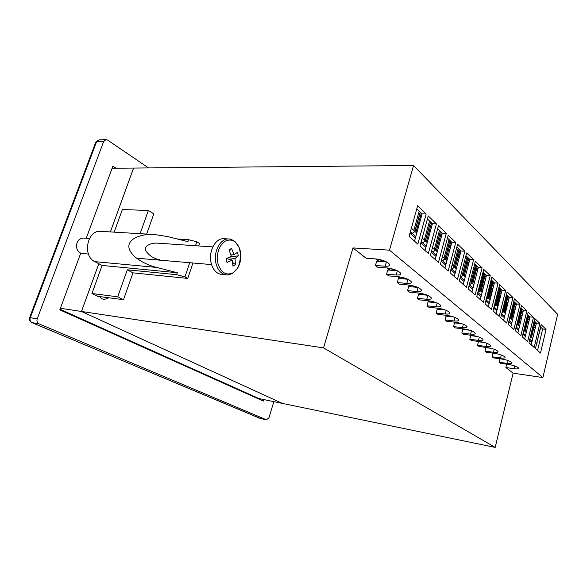 <?xml version="1.0" encoding="UTF-8"?>
<svg xmlns="http://www.w3.org/2000/svg" width="587" height="587" viewBox="0 0 587 587"><rect width="100%" height="100%" fill="white"/><g stroke="black" fill="none" stroke-linecap="round" stroke-linejoin="round"><path stroke-width="0.88" d="M60.013 309.268L258.992 398.573L282.435 403.416L81.461 311.462L60.38 308.285M413.542 165.512L389.497 250.157L542.894 377.573L557.65 314.316L413.542 165.512L133.565 168.058L110.363 231.916M98.807 263.717L81.461 311.462M110.393 231.916L133.594 168.058L112.117 168.256M108.676 297.756C105.807 299.451 103.327 299.671 101.228 298.409L99.489 296.552M98.829 263.724L81.483 311.462L282.457 403.423L495.179 447.404L513.111 373.163L542.894 377.573M389.497 250.157L352.978 247.927L323.547 347.886L81.483 311.462M397.428 270.768L387.758 270.013L386.576 274.202L396.181 274.987C399.674 275.193 401.156 274.599 400.627 273.204C398.294 270.622 393.884 268.89 387.398 268.002L377.705 267.268L375.438 265.493L376.663 261.23L386.569 261.934M506.728 364.197L505.913 367.535L514.146 368.724C517.418 369.142 518.908 368.907 518.607 368.027C517.125 366.567 513.86 365.385 508.826 364.498L500.52 363.316L499.148 362.245L499.985 358.84L503.807 359.369M499.148 362.245L507.476 363.419C510.763 363.83 512.253 363.573 511.945 362.663C510.419 361.152 507.095 359.948 501.98 359.053L493.579 357.894L492.17 356.786L493.021 353.33L497.791 353.976M492.17 356.786L500.579 357.945C503.895 358.341 505.385 358.07 505.062 357.131C503.492 355.561 500.109 354.328 494.907 353.433L486.418 352.288L484.957 351.143L485.838 347.636L491.304 348.355M484.957 351.143L493.462 352.288C496.793 352.677 498.29 352.383 497.952 351.415C496.338 349.786 492.882 348.524 487.599 347.629L479.014 346.499L477.502 345.317L478.405 341.759L484.458 342.529M477.502 345.317L486.102 346.44C489.455 346.814 490.952 346.506 490.6 345.501C488.934 343.813 485.412 342.522 480.034 341.619L471.361 340.511L469.798 339.293L470.723 335.676L477.282 336.49M469.798 339.293L478.493 340.394C481.861 340.753 483.365 340.423 482.998 339.389C481.281 337.635 477.686 336.307 472.219 335.404L463.444 334.326L461.83 333.056L462.776 329.388L469.798 330.232M461.83 333.056L470.62 334.135C474.01 334.487 475.507 334.128 475.125 333.064C473.349 331.237 469.688 329.872 464.119 328.969L455.255 327.913L453.582 326.607L454.551 322.879L461.991 323.738M453.582 326.607L462.468 327.656C465.873 327.994 467.369 327.612 466.973 326.511C465.146 324.611 461.397 323.21 455.732 322.307L446.766 321.28L445.034 319.922L446.032 316.136L453.854 317.002M445.034 319.922L454.022 320.95C457.442 321.265 458.939 320.862 458.528 319.717C456.635 317.743 452.812 316.305 447.045 315.402L437.975 314.405L436.178 312.996L437.205 309.151L445.386 310.017M436.178 312.996L445.269 313.986C448.703 314.294 450.2 313.854 449.767 312.68C447.815 310.618 443.904 309.136 438.027 308.234L428.855 307.272L426.991 305.812L428.048 301.901L436.567 302.76M426.991 305.812L436.185 306.774C439.634 307.06 441.131 306.597 440.676 305.379C438.658 303.222 434.659 301.696 428.671 300.801L419.397 299.876L417.46 298.357L418.546 294.38L427.38 295.224M417.46 298.357L426.756 299.275C430.212 299.546 431.709 299.054 431.24 297.792C429.148 295.547 425.054 293.977 418.949 293.074L409.572 292.194L407.561 290.616L408.677 286.573L417.805 287.395M407.561 290.616L416.961 291.497C420.431 291.746 421.921 291.218 421.437 289.919C419.272 287.564 415.075 285.942 408.846 285.047L399.365 284.211L397.274 282.574L398.426 278.458L407.833 279.243M414.51 241.169L422.104 213.844L416.799 208.781M425.061 250.539L432.421 223.698L427.439 218.944M435.187 259.535L442.327 233.156L437.645 228.688M444.917 268.178L451.843 242.248L447.448 238.051M454.272 276.484L461 250.994L456.869 247.046M463.275 284.482L469.82 259.417L465.931 255.697M471.941 292.179L478.31 267.525L474.648 264.033M480.291 299.597L486.491 275.34L483.05 272.052M488.347 306.752L494.386 282.875L491.15 279.786M496.125 313.656L502.002 290.154L498.957 287.248M503.624 320.326L509.362 297.176L506.5 294.447M510.881 326.761L516.465 303.971L513.779 301.395M517.888 332.99L523.34 310.53L520.816 308.116M524.668 339.007L529.995 316.885L527.618 314.61M531.228 344.84L536.43 323.033L534.192 320.898M537.582 350.483L542.659 328.984L540.561 326.981M540.488 353.058L546.064 329.366L541.126 324.611L535.439 348.583L540.488 353.058M542.659 328.984L546.064 329.366M323.547 347.886L495.179 447.404M352.978 247.927L366.2 258.265L375.996 258.948C382.629 259.828 387.156 261.619 389.577 264.333C390.12 265.772 388.645 266.403 385.153 266.219L375.438 265.493M505.913 367.535L513.111 373.163M386.576 274.202L388.748 275.905L398.338 276.697C404.692 277.585 408.992 279.265 411.238 281.723C411.744 283.073 410.254 283.631 406.776 283.404L397.274 282.574M426.169 213.969L417.643 205.766L409.088 236.356L417.827 244.119L426.169 213.969L422.104 213.844M436.434 223.852L428.261 215.979L419.969 246.019L428.349 253.459L436.434 223.852L432.421 223.698M446.296 233.34L438.438 225.775L430.403 255.286L438.452 262.433L446.296 233.34L442.327 233.156M455.769 242.453L448.219 235.189L440.419 264.179L448.152 271.047L455.769 242.453L451.843 242.248M464.875 251.221L457.618 244.236L450.046 272.735L457.478 279.331L464.875 251.221L461 250.994M473.643 259.659L466.658 252.938L459.298 280.953L466.452 287.307L473.643 259.659L469.82 259.417M482.088 267.789L475.36 261.31L468.206 288.863L475.096 294.982L482.088 267.789L478.31 267.525M490.226 275.619L483.739 269.374L476.783 296.479L483.417 302.378L490.226 275.619L486.491 275.34M498.077 283.176L491.818 277.152L485.045 303.824L491.444 309.503L498.077 283.176L494.386 282.875M505.649 290.47L499.61 284.651L493.021 310.897L499.192 316.386L505.649 290.47L502.002 290.154M512.965 297.506L507.131 291.893L500.711 317.728L506.669 323.026L512.965 297.506L509.362 297.176M520.031 304.308L514.395 298.886L508.137 324.325L513.896 329.439L520.031 304.308L516.465 303.971M526.862 310.883L521.417 305.644L515.305 330.701L520.874 335.639L526.862 310.883L523.34 310.53M533.473 317.251L528.205 312.174L522.239 336.857L527.625 341.641L533.473 317.251L529.995 316.885M539.871 323.408L534.772 318.499L528.953 342.815L534.163 347.445L539.871 323.408L536.43 323.033M440.463 308.615L443.977 309.525M470.106 281.533L471.919 283.176L476.431 265.728M471.919 283.176L469.233 284.922M468.764 258.405L464.134 276.11L465.205 277.079M471.016 282.362L475.543 264.884M464.368 280.293L460.795 277.079L463.202 275.266L467.846 257.532M428.334 300.764L429.831 302.078M460.795 277.079L460.325 277.042M464.038 281.533L460.083 277.981M469.439 260.855L468.382 259.85M468.118 265.926L466.819 265.838M467.78 262.169L468.837 263.167M525.13 331.479L527.552 321.427M530.494 336.351L530.831 336.659L534.53 321.214M530.831 336.659L530.171 337.708M528.704 315.652L524.932 331.295L526.238 332.484M523.465 331.802L524.228 330.664L528.014 314.992M525.292 336.41L522.878 334.245M529.687 318.161L528.395 316.929M528.865 321.573L527.317 321.405M527.904 318.983L529.195 320.201M148.548 167.926L107.597 140.073L106.034 139.596L103.657 141.54L37.223 318.858C36.577 321.155 37.15 322.806 38.925 323.811L266.41 419.793L268.956 417.724L273.836 401.64M116.021 168.22L112.88 166.172L86.245 238.271M80.749 253.144L59.801 309.855L263.387 401.075L263.842 399.578M259.278 399.233L259.454 398.668M531.529 337.29L533.899 327.385M536.951 342.206L540.766 327.172M537.156 342.39L536.709 343.226M535.124 321.786L531.44 337.202L532.761 338.406M530.215 337.532L534.449 321.14M531.837 342.272L529.569 340.24M536.129 324.288L534.823 323.041M535.351 327.546L533.788 327.37M534.339 325.066L535.652 326.299M518.519 325.477L520.999 315.285M523.824 330.298L524.308 330.73L528.087 315.065M524.308 330.73L523.428 331.956M522.07 309.32L518.211 325.198L519.495 326.365M516.494 325.844L517.485 324.538L521.359 308.637M518.526 330.349L515.958 328.045M523.032 311.829L521.762 310.618M522.159 315.402L520.632 315.241M521.256 312.695L522.525 313.898M430.542 301.065L435.488 302.356M461.257 273.498L463.312 275.362L467.949 257.634M463.312 275.362L460.303 277.13M459.988 250.025L455.226 268.024L456.26 268.956M462.38 274.518L467.032 256.754M455.395 272.221L451.821 269.007L454.265 267.151L459.041 249.123M418.612 293.045L420.351 294.557M451.821 269.007L451.051 268.949M455.064 273.483L450.845 269.712M460.619 252.461L459.599 251.5M459.203 257.81L457.955 257.73M458.975 253.855L459.995 254.817M511.688 319.277L514.234 308.931M516.934 324.039L517.565 324.611L521.439 308.718M517.565 324.611L516.457 325.976M515.225 302.782L511.262 318.895L512.524 320.04M509.289 319.644L510.514 318.213L514.483 302.07M479.689 341.575L480.085 341.972M511.534 324.083L508.797 321.632M516.149 305.277L514.902 304.095M515.225 309.033L513.72 308.879M514.381 306.201L515.628 307.383M420.417 293.265L426.5 294.872M452.063 265.148L454.375 267.254L459.151 249.226M454.375 267.254L451.931 269.103L451.029 269.044M450.882 241.33L445.981 259.63L446.964 260.518M453.406 266.373L458.198 248.316M446.076 263.842L442.495 260.621L444.983 258.72L449.899 240.384M408.501 285.018L410.511 286.735M442.495 260.621L441.395 260.547M445.731 265.126L441.248 261.105M451.447 243.744L450.478 242.82M449.936 249.387L448.739 249.321M449.84 245.219L450.809 246.136M504.629 312.871L507.234 302.371M509.802 317.56L510.602 318.286L514.564 302.151M510.602 318.286L509.259 319.768M508.137 296.009L504.079 312.372L505.319 313.495M509.846 317.604L513.823 301.447M501.834 313.209L503.301 311.668L507.373 295.283M471.897 335.368L472.396 335.874M504.299 317.604L501.386 314.992M509.032 298.512L507.806 297.345M508.056 302.444L506.574 302.305M507.278 299.487L508.503 300.647M177.289 272.728L102.101 265.441L91.939 293.507L97.75 296.325L123.505 299.7L132.985 272.852L187.752 278.414L184.956 276.829L176.621 274.687L177.289 272.728L156.582 267.415C147.865 265.353 132.699 258.764 129.235 248.844C126.102 238.704 142.392 233.259 154.88 234.573L167.31 236.502L187.884 241.631L188.544 239.701L177.333 238.997M140.117 233.692L148.357 210.462L122.353 209.544L114.164 232.144M146.669 234.081L153.809 213.866L148.357 210.462M187.752 278.414L192.954 262.991M198.7 245.96L199.543 243.466L196.821 241.763L188.544 239.701M102.101 265.441L94.859 261.648C82.048 255.888 87.236 229.627 100.795 231.344L154.88 234.573M91.939 293.507L117.708 296.824L123.505 299.7M117.708 296.824L127.298 269.807L132.985 272.852M127.298 269.807L176.621 274.687M184.956 276.829L189.733 262.719M195.478 245.74L196.821 241.763M158.739 243.223L158.644 243.216C152.393 242.497 144.028 245.153 145.532 250.275C148.775 255.389 153.361 258.507 159.282 259.637M409.99 285.179L417.071 287.08M442.495 256.468L445.093 258.823L450.009 240.494M445.093 258.823L442.613 260.723L441.373 260.643M441.417 232.283L436.368 250.906L437.293 251.742M444.088 257.913L449.018 239.547M436.383 255.125L432.802 251.904L435.327 249.959L440.389 231.307M397.986 276.668L400.283 278.612M432.802 251.904L431.35 251.816M436.024 256.431L431.254 252.153M441.916 234.675L440.998 233.802M440.301 240.648L439.164 240.589M440.338 236.245L441.255 237.111M497.336 306.245L499.999 295.584M502.413 310.861L503.389 311.748L507.462 295.364M503.389 311.748L501.804 313.326M500.806 289.009L496.646 305.622L497.857 306.722M502.611 311.037L506.691 294.63M494.115 306.524L495.846 304.895L500.014 288.254M463.803 328.933L464.486 329.593M496.815 310.89L493.718 308.116M501.665 291.504L500.469 290.367M500.63 295.635L499.177 295.503M499.926 292.546L501.122 293.676M233.061 272.801L237.625 268.142C240.67 262.888 241.543 257.099 240.237 250.781L239.114 247.398C235.747 240.663 231.168 238.571 225.379 241.11C218.731 245.894 216.251 253.379 217.96 263.548C221.086 272.808 226.127 275.89 233.061 272.801M228.901 238.997L224.058 238.704C215.502 237.684 207.989 251.889 211.225 263.372C213.132 269.991 216.566 273.667 221.519 274.408L226.347 274.863C227.191 275.296 229.312 274.767 232.709 273.271L237.625 268.142C240.648 261.435 241.14 254.516 239.114 247.398L234.983 241.558C231.828 239.555 229.803 238.696 228.901 238.997C220.367 237.977 212.854 252.249 216.075 263.783C217.975 270.431 221.402 274.122 226.347 274.863M89.444 238.483L83.237 238.065C78.034 238.836 75.906 242.358 76.86 248.631C77.895 251.537 79.7 253.158 82.275 253.511L88.468 254.039M226.531 258.573L232.298 260.092L226.956 262.44L226.061 258.779L231.359 256.226L229.003 249.857L231.564 248.411L229.466 250.913M232.298 260.092L232.944 266.168L235.475 264.678L234.998 258.529L238.344 255.859L237.486 252.234L234.066 254.67L231.564 248.411M234.998 258.529L228.519 257.664M235.475 264.678L232.672 262.47M228.328 259.05L227.294 258.229M230.97 254.941L234.066 254.67M238.344 255.859L230.141 256.857M399.211 276.785L407.195 278.957M432.538 247.428L435.444 250.069L440.507 231.417M435.444 250.069L432.92 252.014L431.32 251.918M431.562 222.877L426.367 241.822L427.233 242.614M434.395 249.115L439.472 230.434M426.294 246.048L422.713 242.835L425.282 240.839L430.498 221.864M387.046 267.973L389.643 270.159M422.713 242.835L420.872 242.739M425.927 247.384L420.82 242.93M431.995 225.239L431.137 224.425M430.264 231.564L429.192 231.513M430.462 226.905L431.32 227.719M489.778 299.392L492.515 288.555M494.775 303.919L495.934 304.976L500.102 288.342M495.934 304.976L494.093 306.627M493.219 281.767L488.949 298.636L490.13 299.708M495.127 304.242L499.31 287.586M486.124 299.583L488.12 297.88L492.398 280.982M455.409 322.27L456.275 323.077M489.059 303.949L485.765 300.992M494.034 284.247L492.875 283.139M492.941 288.591L491.524 288.474M492.31 285.348L493.476 286.456M388.044 268.061L396.871 270.497M427.314 219.406L427.857 219.333M422.17 238.021L425.406 240.949L430.616 221.974M425.406 240.949L422.838 242.945L420.85 242.827M421.312 213.088L415.948 232.371L416.755 233.105M424.313 239.966L429.545 220.954M415.779 236.598L412.213 233.391L414.818 231.344L420.204 212.024M375.643 258.918L378.578 261.369M412.213 233.391L410.21 233.296L409.521 234.8M415.405 237.955L410.21 233.296M421.671 215.414L420.872 214.659M419.808 222.113L418.81 222.077M420.175 217.183L420.967 217.938M481.956 292.289L484.767 281.29M486.85 296.728L488.215 297.969L492.493 281.07M488.215 297.969L486.102 299.671M485.361 274.254L480.973 291.394L482.125 292.436M487.379 297.205L491.671 280.285M477.84 292.355L480.115 290.616L484.51 273.447M446.714 315.366L447.778 316.327M481.024 296.743L477.524 293.61M486.131 276.734L485.001 275.655M484.965 281.305L483.585 281.195M484.429 277.9L485.559 278.972M376.45 258.984L386.085 261.685M416.579 209.566L417.496 209.442M411.37 228.211L414.95 231.461L420.329 212.149M414.95 231.461L412.345 233.509L410.342 233.413L409.234 235.82M413.813 230.434L419.213 211.078M450.684 316.055L451.491 316.261M478.632 289.274L480.21 290.704L484.605 273.535M480.21 290.704L477.825 292.429M477.209 266.476L472.711 283.895L473.819 284.9M479.344 289.919L483.754 272.72M473.005 288.056L469.439 284.856L471.816 283.081L476.328 265.632M437.697 308.204L438.966 309.334M472.689 289.281L468.962 285.942M477.943 268.941L476.842 267.899M476.695 273.755L475.36 273.652M476.255 270.181L477.356 271.216M514.821 365.95L514.146 368.724M508.166 360.565L507.476 363.419M501.305 355.003L500.579 357.945M494.217 349.258L493.462 352.288M486.887 343.322L486.102 346.44M479.308 337.173L478.493 340.394M471.471 330.819L470.62 334.135M463.348 324.237L462.468 327.656M454.94 317.42L454.022 320.95M446.223 310.347L445.269 313.986M437.183 303.017L436.185 306.774M427.798 295.408L426.756 299.275M418.054 287.505L416.961 291.497M407.914 279.287L406.776 283.404M397.37 270.761L396.181 274.987M386.378 261.919L385.153 266.219M463.202 275.266L464.134 276.11M437.968 308.226L439.421 309.386M524.228 330.664L524.932 331.295M525.556 335.316L523.142 333.145M103.657 141.54L96.554 141.812L30.297 317.699L37.223 318.858M38.925 323.811L32.014 322.615L259.865 418.318L266.41 419.793M106.034 139.596L98.932 139.882L95.681 142.347L29.607 317.662M31.815 322.571L260.268 418.414M30.297 317.699C29.658 319.974 30.231 321.617 32.014 322.615L31.625 322.49C29.71 321.427 29.02 319.856 29.563 317.787L30.297 317.699M530.758 336.586L531.44 337.202M532.093 341.194L529.826 339.154M517.485 324.538L518.211 325.198M518.798 329.241L516.23 326.922M454.265 267.151L455.226 268.024M428.605 300.793L430.286 302.129M460.905 277.174L460.406 276.734M510.514 318.213L511.262 318.895M487.54 347.621L487.907 347.908M511.813 322.953L509.076 320.495M444.983 258.72L445.981 259.63M418.891 293.067L420.813 294.601M451.931 269.103L451.183 268.435M503.301 311.668L504.079 312.372M479.983 341.612L480.504 342.023M504.585 316.459L501.68 313.84M156.582 267.415L94.859 261.648M435.327 249.959L436.368 250.906M408.787 285.04L410.966 286.779M442.613 260.723L441.593 259.814M495.846 304.895L496.646 305.622M472.161 335.397L472.843 335.94M497.108 309.731L494.012 306.95M425.282 240.839L426.367 241.822M398.272 276.69L400.738 278.649M432.92 252.014L431.614 250.84M488.12 297.88L488.949 298.636M464.068 328.962L464.919 329.645M489.36 302.76L486.065 299.803M414.818 231.344L415.948 232.371M387.332 267.995L390.106 270.196M422.838 242.945L421.217 241.484M480.115 290.616L480.973 291.394M455.681 322.3L456.715 323.129M481.333 295.547L477.877 292.436M375.937 258.94L379.026 261.398M412.345 233.509L410.379 231.74M471.816 283.081L472.711 283.895M446.986 315.395L448.226 316.378M102.321 298.937L101.228 298.409M259.652 418.26L266.608 419.852M98.932 139.882L95.791 142.039M107.729 298.284L105.909 297.396M136.455 258.155L211.569 264.59M158.541 243.216L212.81 246.922"/></g></svg>
